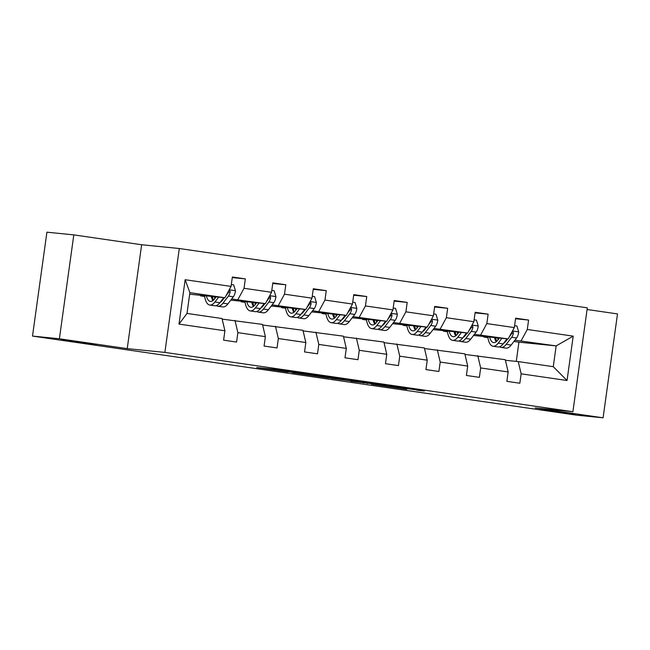<?xml version="1.0" encoding="UTF-8"?>
<svg xmlns="http://www.w3.org/2000/svg" width="650" height="650" viewBox="0 0 650 650"><rect width="100%" height="100%" fill="white"/><g stroke="black" fill="none" stroke-linecap="round" stroke-linejoin="round"><path stroke-width="0.97" d="M540.613 409.338L575.185 414.245L540.613 409.338M61.766 339.731L96.346 344.638L61.766 339.731M307.629 374.051L275.925 369.452L256.709 367.543L287.983 372.084L277.997 370.5L297.806 373.067L288.494 371.524L307.629 374.051M416.837 390.227L424.279 390.975L394.233 386.604L371.41 384.215L406.762 389.334L377.869 385.036L416.878 389.894M535.251 407.948L603.086 417.812L576.192 415.114L32.5 336.082L59.394 338.772L127.229 348.636L164.881 352.406L572.902 411.718L535.251 407.948M346.58 379.73L311.447 374.619L292.232 372.702L327.576 377.821L346.588 379.689M354.64 380.851L386.384 385.491L350.707 381.233L355.436 381.477L331.565 378.43L354.64 380.851M603.086 417.812L617.5 313.918L587.088 309.498M127.229 348.636L141.643 244.741L73.808 234.886L59.394 338.772M73.808 234.886L46.914 232.188L32.5 336.082M505.424 360.303L518.253 361.587L553.272 366.673L567.044 380.502L521.137 373.831L519.829 383.232L506.862 381.347L508.162 371.946L480.667 367.949L479.367 377.349L466.391 375.464L467.699 366.064L440.204 362.066L438.896 371.467L425.929 369.582L427.237 360.181L399.742 356.184L398.434 365.584L385.466 363.699L386.766 354.299L359.271 350.301L357.971 359.702L344.996 357.817L346.304 348.416L318.809 344.419L317.501 353.819L304.533 351.934L305.841 342.534L278.338 338.536L277.038 347.945L264.071 346.052L265.371 336.651L237.876 332.654L236.568 342.062L223.6 340.169L224.908 330.769L178.994 324.09L185.153 279.727L231.059 286.406L232.367 276.998L245.334 278.882L244.034 288.291L271.529 292.289L272.838 282.88L285.805 284.765L284.497 294.174L311.992 298.171L313.3 288.762L326.267 290.648L324.967 300.056L352.463 304.054L353.762 294.645L366.738 296.53L365.43 305.939L392.925 309.936L394.233 300.527L407.201 302.412L405.892 311.821L433.387 315.819L434.696 306.41L447.663 308.295L446.363 317.704L473.858 321.701L475.158 312.293L488.134 314.178L486.826 323.586L514.321 327.584L515.629 318.175L528.596 320.06L527.288 329.469L573.202 336.139L567.044 380.502M518.253 361.587L521.137 373.831M164.881 352.406L179.294 248.511L587.324 307.832L572.902 411.718M474.443 334.303L508.17 338.918L473.558 335.457M466.806 333.531L466.148 333.466M455.39 332.394L454.196 332.272M447.403 331.589L443.446 331.199L443.527 330.614M466.074 334.49L465.433 334.392M455.479 332.946L454.334 332.776M447.436 331.776L443.446 331.199M508.17 338.918L514.321 327.584M480.667 334.921L486.826 323.586M464.961 354.421L505.286 359.702L508.162 371.946M477.791 355.704L480.667 367.949M433.981 328.421L467.699 333.036L433.095 329.574M426.343 327.657L425.677 327.584M414.928 326.511L413.725 326.389M406.941 325.707L402.984 325.317L403.065 324.732M425.612 328.608L424.97 328.51M415.009 327.064L413.871 326.893M406.973 325.894L402.984 325.317M467.699 333.036L473.858 321.701M440.204 329.038L446.363 317.704M424.491 348.538L464.815 353.819L467.699 366.064M437.32 349.822L440.204 362.066M393.51 322.538L427.237 327.153L392.624 323.692M385.873 321.774L385.214 321.701M374.457 320.629L373.262 320.507M366.478 319.824L362.521 319.434L362.602 318.849M385.149 322.725L384.507 322.627M374.546 321.181L373.409 321.011M366.502 320.011L362.521 319.434M427.237 327.153L433.387 315.819M399.742 323.156L405.892 311.821M384.028 342.656L424.352 347.937L427.237 360.181M396.858 343.939L399.742 356.184M353.048 316.656L386.766 321.271L352.162 317.809M345.41 315.892L344.744 315.819M333.994 314.746L332.792 314.624M326.007 313.942L322.051 313.552L322.132 312.967M344.679 316.842L344.037 316.745M334.084 315.299L332.938 315.136M326.04 314.129L322.051 313.552M386.766 321.271L392.925 309.936M359.271 317.273L365.43 305.939M343.566 336.773L383.89 342.054L386.766 354.299M356.395 338.057L359.271 350.301M312.585 310.773L346.304 315.388L311.699 311.927M304.947 310.009L304.281 309.936M293.532 308.864L292.329 308.742M285.545 308.067L281.588 307.669L281.669 307.092M304.216 310.96L303.574 310.863M293.613 309.416L292.476 309.254M285.577 308.246L281.588 307.669M346.304 315.388L352.463 304.054M318.809 311.391L324.967 300.056M303.095 330.891L343.419 336.172L346.304 348.416M315.924 332.174L318.809 344.419M272.114 304.891L305.841 309.506L271.229 306.044M264.477 304.127L263.819 304.054M253.061 302.981L251.867 302.859M245.082 302.185L241.126 301.787L241.199 301.21M263.754 305.077L263.104 304.98M253.151 303.534L252.005 303.371M245.107 302.364L241.126 301.787M305.841 309.506L311.992 298.171M278.346 305.508L284.497 294.174M262.632 325.008L302.957 330.289L305.841 342.534M275.462 326.292L278.338 338.536M231.652 299.008L265.371 303.623L230.766 300.162M224.014 298.244L223.348 298.171M212.599 297.099L211.396 296.977M204.612 296.303L200.655 295.904L200.736 295.327M223.283 299.195L222.641 299.098M212.688 297.651L211.543 297.489M204.644 296.481L200.655 295.904M265.371 303.623L271.529 292.289M237.876 299.626L244.034 288.291M222.17 319.126L262.494 324.407L265.371 336.651M234.991 320.409L237.876 332.654M185.153 279.727L189.889 292.654L224.908 297.741L189.67 294.214M224.908 297.741L231.059 286.406M141.643 244.741L179.294 248.511M553.272 366.673L556.156 345.898L514.914 340.186M516.271 361.384L518.936 342.168L556.156 345.898L573.202 336.139M189.889 292.654L187.005 313.43L222.024 318.524L224.908 330.769M507.276 339.414L506.61 339.349M495.852 338.276L494.658 338.154M487.874 337.472L483.917 337.082L483.998 336.497M518.936 342.168L513.939 341.445M506.545 340.364L505.903 340.275M495.942 338.829L494.804 338.658M487.898 337.659L483.917 337.082M187.005 313.43L178.994 324.09M521.137 340.803L527.288 329.469M232.286 277.574L245.334 278.882M272.756 283.457L285.805 284.765M313.219 289.339L326.267 290.648M353.681 295.222L366.738 296.53M394.152 301.104L407.201 302.412M434.614 306.987L447.663 308.295M475.077 312.869L488.134 314.178M515.548 318.752L528.596 320.06M316.371 375.351L297.017 373.344L324.829 376.74L316.379 375.286M364.926 382.541L346.686 380.112L364.926 382.541M216.133 296.863L214.589 298.87A18.005 6.857 98.3 0 1 210.324 301.405A18.005 6.857 98.3 0 1 206.375 295.888M218.684 297.123L214.939 301.998A21.686 8.263 98.3 0 1 209.796 305.053A21.686 8.263 98.3 0 1 204.523 295.701M231.327 284.513L233.659 284.854L235.479 290.851A7.516 2.86 98.3 0 1 233.342 296.798L227.906 303.883A21.686 8.263 98.3 0 1 222.763 306.938L217.831 306.223A21.686 8.263 -81.7 0 0 222.974 303.168L228.418 296.083A7.516 2.86 -81.7 0 0 230.124 292.224L230.027 291.135L228.979 290.339M223.771 297.627L219.863 302.721A21.686 8.263 98.3 0 1 214.719 305.768L209.796 305.053M211.25 296.376A18.005 6.857 -81.7 0 0 212.964 300.552M212.518 296.506A21.686 8.263 -81.7 0 0 213.265 300.3M216.336 305.606A21.686 8.263 -81.7 0 0 217.831 306.223M224.429 297.7L222.633 300.04A18.005 6.857 98.3 0 1 220.269 302.193M214.849 298.537A18.005 6.857 98.3 0 1 214.329 296.684M230.124 292.224L228.572 292.069A3.827 1.454 98.3 0 1 228.069 292.955L226.143 295.466M256.596 302.746L255.06 304.752A18.005 6.857 98.3 0 1 250.786 307.287A18.005 6.857 98.3 0 1 246.838 301.771M259.147 303.006L255.401 307.881A21.686 8.263 98.3 0 1 250.258 310.936A21.686 8.263 98.3 0 1 244.993 301.584M271.789 290.396L274.129 290.737L275.941 296.733A7.516 2.86 98.3 0 1 273.812 302.681L268.369 309.766A21.686 8.263 98.3 0 1 263.226 312.821L258.302 312.106A21.686 8.263 -81.7 0 0 263.445 309.051L268.881 301.966A7.516 2.86 -81.7 0 0 270.587 298.106L270.489 297.017L269.441 296.221M264.233 303.509L260.325 308.604A21.686 8.263 98.3 0 1 255.19 311.651L250.258 310.936M251.713 302.258A18.005 6.857 -81.7 0 0 253.427 306.434M252.98 302.388A21.686 8.263 -81.7 0 0 253.736 306.183M256.799 311.488A21.686 8.263 -81.7 0 0 258.302 312.106M264.899 303.582L263.096 305.923A18.005 6.857 98.3 0 1 260.731 308.076M255.312 304.419A18.005 6.857 98.3 0 1 254.792 302.567M270.587 298.106L269.035 297.952A3.827 1.454 98.3 0 1 268.539 298.838L266.606 301.348M297.066 308.628L295.523 310.635A18.005 6.857 98.3 0 1 291.257 313.17A18.005 6.857 98.3 0 1 287.308 307.653M299.609 308.888L295.864 313.763A21.686 8.263 98.3 0 1 290.721 316.818A21.686 8.263 98.3 0 1 285.456 307.466M312.252 296.278L314.592 296.619L316.404 302.616A7.516 2.86 98.3 0 1 314.275 308.563L308.839 315.648A21.686 8.263 98.3 0 1 303.696 318.703L298.764 317.988A21.686 8.263 -81.7 0 0 303.908 314.933L309.343 307.848A7.516 2.86 -81.7 0 0 311.049 303.989L310.952 302.9L309.912 302.104M304.704 309.392L300.796 314.486A21.686 8.263 98.3 0 1 295.652 317.533L290.721 316.818M292.183 308.141A18.005 6.857 -81.7 0 0 293.898 312.317M293.442 308.271A21.686 8.263 -81.7 0 0 294.198 312.065M297.269 317.371A21.686 8.263 -81.7 0 0 298.764 317.988M305.362 309.465L303.566 311.805A18.005 6.857 98.3 0 1 301.194 313.958M295.783 310.302A18.005 6.857 98.3 0 1 295.262 308.449M311.049 303.989L309.506 303.834A3.827 1.454 98.3 0 1 309.002 304.72L307.076 307.231M337.529 314.511L335.985 316.517A18.005 6.857 98.3 0 1 331.719 319.053A18.005 6.857 98.3 0 1 327.771 313.536M340.08 314.771L336.334 319.646A21.686 8.263 98.3 0 1 331.191 322.701A21.686 8.263 98.3 0 1 325.918 313.349M352.723 302.161L355.054 302.502L356.874 308.498A7.516 2.86 98.3 0 1 354.738 314.446L349.302 321.531A21.686 8.263 98.3 0 1 344.159 324.586L339.227 323.871A21.686 8.263 -81.7 0 0 344.37 320.816L349.814 313.731A7.516 2.86 -81.7 0 0 351.52 309.871L351.423 308.783L350.374 307.986M345.166 315.274L341.258 320.369A21.686 8.263 98.3 0 1 336.115 323.416L331.191 322.701M332.646 314.023A18.005 6.857 -81.7 0 0 334.36 318.191M333.913 314.153A21.686 8.263 -81.7 0 0 334.669 317.947M337.732 323.253A21.686 8.263 -81.7 0 0 339.227 323.871M345.832 315.348L344.029 317.688A18.005 6.857 98.3 0 1 341.664 319.841M336.245 316.184A18.005 6.857 98.3 0 1 335.725 314.332M351.52 309.871L349.968 309.717A3.827 1.454 98.3 0 1 349.473 310.602L347.539 313.113M377.991 320.393L376.456 322.4A18.005 6.857 98.3 0 1 372.182 324.935A18.005 6.857 98.3 0 1 368.233 319.418M380.543 320.653L376.797 325.528A21.686 8.263 98.3 0 1 371.654 328.583A21.686 8.263 98.3 0 1 366.389 319.231M393.185 308.043L395.525 308.384L397.337 314.381A7.516 2.86 98.3 0 1 395.208 320.328L389.764 327.413A21.686 8.263 98.3 0 1 384.621 330.468L379.697 329.753A21.686 8.263 -81.7 0 0 384.841 326.698L390.276 319.613A7.516 2.86 -81.7 0 0 391.983 315.754L391.885 314.665L390.845 313.869M385.629 321.157L381.729 326.251A21.686 8.263 98.3 0 1 376.586 329.298L371.654 328.583M373.108 319.906A18.005 6.857 -81.7 0 0 374.822 324.074M374.376 320.036A21.686 8.263 -81.7 0 0 375.131 323.83M378.194 329.136A21.686 8.263 -81.7 0 0 379.697 329.753M386.295 321.222L384.491 323.57A18.005 6.857 98.3 0 1 382.127 325.723M376.707 322.067A18.005 6.857 98.3 0 1 376.188 320.214M391.983 315.754L390.439 315.599A3.827 1.454 98.3 0 1 389.935 316.485L388.009 318.996M418.462 326.276L416.918 328.283A18.005 6.857 98.3 0 1 412.652 330.817A18.005 6.857 98.3 0 1 408.704 325.301M421.005 326.536L417.259 331.411A21.686 8.263 98.3 0 1 412.116 334.466A21.686 8.263 98.3 0 1 406.851 325.114M433.656 313.926L435.988 314.267L437.799 320.263A7.516 2.86 98.3 0 1 435.671 326.211L430.235 333.296A21.686 8.263 98.3 0 1 425.092 336.351L420.16 335.636A21.686 8.263 -81.7 0 0 425.303 332.581L430.747 325.496A7.516 2.86 -81.7 0 0 432.445 321.636L432.348 320.548L431.308 319.743M426.099 327.039L422.191 332.134A21.686 8.263 98.3 0 1 417.048 335.181L412.116 334.466M413.579 325.788A18.005 6.857 -81.7 0 0 415.293 329.956M414.846 325.918A21.686 8.263 -81.7 0 0 415.594 329.713M418.665 335.018A21.686 8.263 -81.7 0 0 420.16 335.636M426.757 327.104L424.962 329.452A18.005 6.857 98.3 0 1 422.598 331.606M417.178 327.949A18.005 6.857 98.3 0 1 416.658 326.097M432.445 321.636L430.901 321.482A3.827 1.454 98.3 0 1 430.398 322.368L428.472 324.878M458.924 332.158L457.381 334.165A18.005 6.857 98.3 0 1 453.115 336.7A18.005 6.857 98.3 0 1 449.166 331.183M461.476 332.418L457.73 337.293A21.686 8.263 98.3 0 1 452.587 340.348A21.686 8.263 98.3 0 1 447.314 330.996M474.118 319.808L476.45 320.149L478.27 326.146A7.516 2.86 98.3 0 1 476.141 332.093L470.698 339.178A21.686 8.263 98.3 0 1 465.554 342.233L460.631 341.518A21.686 8.263 -81.7 0 0 465.766 338.463L471.209 331.378A7.516 2.86 -81.7 0 0 472.916 327.519L472.818 326.43L471.77 325.626M466.562 332.922L462.654 338.008A21.686 8.263 98.3 0 1 457.511 341.063L452.587 340.348M454.041 331.671A18.005 6.857 -81.7 0 0 455.756 335.839M455.309 331.801A21.686 8.263 -81.7 0 0 456.064 335.595M459.128 340.901A21.686 8.263 -81.7 0 0 460.631 341.518M467.228 332.987L465.424 335.335A18.005 6.857 98.3 0 1 463.06 337.488M457.641 333.832A18.005 6.857 98.3 0 1 457.121 331.979M472.916 327.519L471.364 327.364A3.827 1.454 98.3 0 1 470.868 328.25L468.934 330.761M499.387 338.041L497.851 340.048A18.005 6.857 98.3 0 1 493.577 342.582A18.005 6.857 98.3 0 1 489.637 337.066M501.938 338.301L498.192 343.176A21.686 8.263 98.3 0 1 493.049 346.231A21.686 8.263 98.3 0 1 487.784 336.879M514.581 325.691L516.921 326.032L518.733 332.028A7.516 2.86 98.3 0 1 516.604 337.976L511.16 345.061A21.686 8.263 98.3 0 1 506.017 348.116L501.093 347.401A21.686 8.263 -81.7 0 0 506.236 344.346L511.672 337.261A7.516 2.86 -81.7 0 0 513.378 333.401L513.281 332.312L512.241 331.508M507.024 338.804L503.124 343.891A21.686 8.263 98.3 0 1 497.981 346.946L493.049 346.231M494.504 337.553A18.005 6.857 -81.7 0 0 496.218 341.721M495.771 337.683A21.686 8.263 -81.7 0 0 496.527 341.477M499.59 346.783A21.686 8.263 -81.7 0 0 501.093 347.401M507.691 338.869L505.887 341.217A18.005 6.857 98.3 0 1 503.523 343.371M498.111 339.714A18.005 6.857 98.3 0 1 497.583 337.862M513.378 333.401L511.834 333.247A3.827 1.454 98.3 0 1 511.331 334.132L509.405 336.643M280.345 370.053L280.256 370.703M278.769 369.826L278.671 370.541M327.697 376.935L327.576 377.821M324.066 376.659L323.976 377.349M367.291 382.688L367.169 383.581M363.659 382.419L363.569 383.102M235.43 290.696L229.222 289.794M219.863 302.721L214.939 301.998M227.906 303.883L222.974 303.168M233.342 296.798L228.418 296.083M275.892 296.579L269.685 295.677M260.325 308.604L255.401 307.881M268.369 309.766L263.445 309.051M273.812 302.681L268.881 301.966M316.363 302.461L310.156 301.559M300.796 314.486L295.864 313.763M308.839 315.648L303.908 314.933M314.275 308.563L309.343 307.848M356.826 308.344L350.618 307.442M341.258 320.369L336.334 319.646M349.302 321.531L344.37 320.816M354.738 314.446L349.814 313.731M397.288 314.226L391.081 313.324M381.729 326.251L376.797 325.528M389.764 327.413L384.841 326.698M395.208 320.328L390.276 319.613M437.759 320.109L431.551 319.207M422.191 332.134L417.259 331.411M430.235 333.296L425.303 332.581M435.671 326.211L430.747 325.496M478.221 325.991L472.014 325.089M462.654 338.008L457.73 337.293M470.698 339.178L465.766 338.463M476.141 332.093L471.209 331.378M518.692 331.874L512.476 330.972M503.124 343.891L498.192 343.176M511.16 345.061L506.236 344.346M516.604 337.976L511.672 337.261M278.111 369.728L277.997 370.5"/></g></svg>
